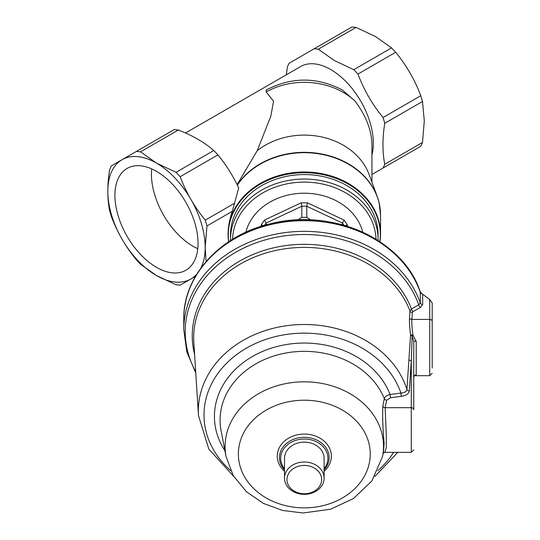 <?xml version="1.0" encoding="UTF-8"?>
<svg xmlns="http://www.w3.org/2000/svg" width="540" height="540" viewBox="0 0 540 540"><rect width="100%" height="100%" fill="white"/><g stroke="black" fill="none" stroke-linecap="round" stroke-linejoin="round"><path stroke-width="0.81" d="M228.744 241.704A76.032 62.08 -0 0 1 228.272 234.806A76.032 62.08 -0 0 1 304.304 172.726A76.032 62.08 -0 0 1 380.336 234.806A76.032 62.08 -0 0 1 379.87 241.704M371.939 182.183L371.939 144.146C371.412 129.566 365.688 115.108 354.753 100.771L342.333 89.964C316.973 76.815 291.62 76.815 266.274 89.971L266.153 91.949L273.544 101.223L270.803 116.282L257.216 150.687A67.635 55.222 -0 0 1 369.056 174.386L377.257 196.601A76.194 62.215 -0 0 1 379.168 202.972A76.194 62.215 -0 0 1 380.194 208.973M371.939 155.061A60.251 34.79 -120 0 0 373.343 143.33A60.251 34.79 -120 0 0 330.737 69.538A60.251 34.79 -120 0 0 300.611 66.555L185.497 133.016M237.094 184.653L257.216 150.687M371.939 174.46L383.036 168.055A73.291 42.316 -120 0 0 384.75 164.255C382.361 151.983 382.361 138.328 384.75 123.289A73.291 42.316 -120 0 0 383.036 117.511C372.31 104.477 363.953 89.991 357.946 74.061A73.291 42.316 -120 0 0 353.795 69.68L334.253 60.48L318.323 49.194A73.291 42.316 -120 0 0 314.172 48.782L289.089 63.268A73.291 42.316 -120 0 0 287.368 67.068L286.342 74.79M196.837 274.104A68.85 39.751 60 0 1 156.499 275.555L140.562 264.276L136.411 259.895C125.692 246.861 117.335 232.376 111.328 216.446L109.613 210.661C107.217 198.45 107.217 184.795 109.613 169.695L111.328 165.895L174.143 129.627A73.291 42.316 60 0 1 178.294 130.039C192.463 135.452 204.289 142.276 213.773 150.518A73.291 42.316 60 0 1 217.924 154.899C226.253 165.017 233.172 176.054 238.687 188.015L232.308 211.302C229.493 219.564 228.076 227.205 228.062 234.239A76.241 62.248 -0 0 1 304.304 171.99A76.241 62.248 -0 0 1 380.545 234.239L380.545 214.927A76.241 62.248 -0 0 0 323.109 154.602A76.241 62.248 -0 0 0 237.344 185.166M228.062 234.239L228.616 241.785A76.241 62.248 -0 0 1 228.062 234.239M206.111 261.475L205.18 247.448A68.85 39.751 60 0 1 200.88 268.07M195.514 276.318L180.185 285.167L176.033 284.756L156.499 275.562A68.85 39.751 60 0 1 107.811 191.234A68.85 39.751 60 0 1 156.499 163.121L176.033 172.307L180.185 176.688L217.924 154.899M136.411 151.409L140.562 151.821L156.499 163.114A68.85 39.751 60 0 1 205.18 247.448L206.989 225.923L205.268 220.138L234.63 203.189M384.75 164.255L422.489 142.466L424.298 120.94L422.489 101.507L420.768 95.722C414.842 79.92 406.478 65.434 395.685 52.272L391.534 47.891L375.604 36.612L356.056 27.412L351.905 27L314.172 48.782M198.052 243.331A58.779 33.939 60 0 1 185.882 270.243A58.779 33.939 60 0 1 140.582 254.495A58.779 33.939 60 0 1 114.925 195.338A58.779 33.939 60 0 1 127.096 168.426A58.779 33.939 60 0 1 172.395 184.181A58.779 33.939 60 0 1 198.052 243.331M151.72 168.905A58.779 33.939 -120 0 0 151.443 174.251A58.779 33.939 -120 0 0 197.782 248.684M237.263 184.997A76.194 62.215 -0 0 1 312.005 152.658A76.194 62.215 -0 0 1 377.257 196.601M213.773 150.518L176.033 172.307M178.294 130.039L140.562 151.821M180.185 176.688C186.111 192.49 194.474 206.969 205.268 220.138M318.323 49.194L356.056 27.412M353.795 69.68L391.534 47.891M357.946 74.061L395.685 52.272M383.036 117.511L420.768 95.722M384.75 123.289L422.489 101.507M383.036 168.055L420.768 146.266L422.489 142.466M232.308 211.302L206.989 225.923M378.068 240.53L378.088 234.806A73.778 60.244 180 0 0 304.304 174.569A73.778 60.244 180 0 0 230.526 234.806L230.54 240.53M362.752 232.227A59.636 48.695 180 0 0 304.304 193.212A59.636 48.695 180 0 0 245.855 232.227M261.266 226.321L261.266 224.633L263.344 225.686M310.844 219.935L306.774 217.37A45.495 37.152 180 0 0 301.833 217.37L297.763 219.935M266.193 224.876L266.193 223.034L264.465 220.111L301.104 202.838L301.833 206.233L301.833 217.37M306.774 217.37L306.774 206.233A45.495 37.152 180 0 0 301.833 206.233L266.193 223.034A45.495 37.152 180 0 0 264.485 225.356M301.104 202.838L307.503 202.838L344.149 220.111L342.414 223.034L342.414 224.876M345.269 225.686L347.342 224.633L347.342 226.321M307.503 202.838L306.774 206.233L342.414 223.034A45.495 37.152 180 0 1 344.122 225.356M286.963 479.594A17.341 14.162 0 0 1 304.304 465.433A17.341 14.162 0 0 1 321.644 479.594A17.341 14.162 0 0 1 304.304 493.749A17.341 14.162 0 0 1 286.963 479.594M284.506 478.17A19.798 16.166 0 0 1 284.506 478.163A19.798 16.166 0 0 1 304.304 462.004A19.798 16.166 0 0 1 324.101 478.163A19.798 16.166 0 0 1 324.101 478.17A19.798 16.166 0 0 1 304.304 494.336A19.798 16.166 0 0 1 284.506 478.17L284.519 458.291A19.791 16.16 -0 0 1 284.519 458.291A19.791 16.16 -0 0 1 304.304 442.139A19.791 16.16 -0 0 1 324.095 458.291A19.791 16.16 -0 0 1 324.095 458.298L324.101 478.163M284.513 468.801A23.605 19.271 -0 0 1 280.699 458.298A23.605 19.271 -0 0 1 304.304 439.02A23.605 19.271 -0 0 1 327.908 458.298A23.605 19.271 -0 0 1 324.101 468.801M284.513 469.834A24.833 20.277 0 0 1 279.47 457.589L279.47 457.583A24.833 20.277 0 0 1 304.304 437.306A24.833 20.277 0 0 1 329.137 457.589L329.137 457.583A24.833 20.277 0 0 1 324.101 469.834M194.596 354.463A112.057 91.496 0 0 1 192.247 335.826A112.057 91.496 0 0 1 287.651 245.342A112.057 91.496 0 0 1 411.413 308.934L418.736 304.85L420.289 302.994A120.528 98.415 180 0 0 287.759 232.274A120.528 98.415 180 0 0 183.775 329.758L183.775 319.1A120.528 98.415 0 0 1 287.759 221.623A120.528 98.415 0 0 1 420.289 292.336L420.194 291.789C403.839 239.909 332.093 207.671 270.702 223.715C220.57 234.968 182.993 275.697 183.775 319.1M382.55 456.53L371.844 480.992L353.437 498.569L330.629 509.207L303.001 513L282.481 510.421L263.405 503.395L246.395 491.717L233.219 475.531L226.058 456.53A79.211 64.672 0 0 1 225.099 446.486A79.211 64.672 0 0 1 304.304 381.814A79.211 64.672 0 0 1 383.515 446.486A79.211 64.672 0 0 1 382.55 456.53L383.515 451.528L384.129 443.232C382.833 429.057 382.394 416.705 382.82 406.161L384.318 398.648C384.838 396.698 386.755 395.314 390.062 394.483L400.916 393.059C404.575 392.708 406.58 391.5 406.931 389.441L410.576 334.874C409.658 327.908 409.307 322.265 409.516 317.939L409.975 311.013A110.619 90.322 180 0 0 287.759 248.42A110.619 90.322 180 0 0 193.685 337.73A110.619 90.322 180 0 0 193.833 342.401L198.47 415.503A105.982 86.528 0 0 1 198.329 411.028A105.982 86.528 0 0 1 290.979 325.188A105.982 86.528 0 0 1 406.931 389.441A2.457 2.005 -176.3 0 0 409.313 391.001L411.284 360.808A2.457 2.005 3.7 0 1 408.901 359.235M420.167 291.708L422.03 293.733L429.732 299.525L432.189 302.947L432.189 321.415L432.189 302.947M412.324 312.478A2.457 2.005 -176.2 0 1 409.975 311.013L411.413 308.934A2.457 1.391 -118.9 0 0 413.073 311.526L412.324 312.478L411.865 319.403C411.649 323.359 412.02 328.624 412.965 335.198L410.576 334.874L412.128 336.332L411.284 360.808L411.284 407.687L385.142 407.687L386.64 400.187A2.457 1.998 11.3 0 1 384.318 398.648A84.22 68.769 180 0 0 290.993 352.208A84.22 68.769 180 0 0 220.084 420.113A84.22 68.769 180 0 0 221.103 430.792L226.058 456.53M413.748 409.698L413.748 341.111L412.128 336.332L412.965 335.198L416.205 341.375L413.748 341.111L413.748 409.698A2.457 2.005 180 0 0 411.284 407.687L411.284 452.365L413.748 449.901M386.64 400.187L390.596 397.737L401.456 396.326A2.457 0.446 82.6 0 1 400.916 393.059A100.292 81.884 0 0 0 290.729 333.889A100.292 81.884 0 0 0 204.012 415.024A100.292 81.884 0 0 0 230.634 470.583M414.43 375.604L413.748 377.257A2.457 2.396 180 0 1 416.205 374.861L414.41 375.624M390.596 397.737A2.457 0.439 82.6 0 1 390.062 394.483A89.87 73.379 0 0 0 290.709 343.899A89.87 73.379 0 0 0 214.434 416.435A89.87 73.379 0 0 0 224.978 450.92M382.82 406.161A2.457 1.998 -168.7 0 0 385.142 407.687L386.309 435.247L386.289 447.552L384.858 452.365L411.284 452.365M432.189 367.996L432.189 321.415A2.457 2.005 180 0 0 429.732 319.403L411.865 319.403A2.457 2.005 3.8 0 1 409.516 317.939M195.683 371.628A119.09 97.234 180 0 1 185.22 331.763A119.09 97.234 180 0 1 287.658 235.481A119.09 97.234 180 0 1 418.736 304.85A2.457 1.391 -119 0 0 420.41 307.469L422.658 304.452L422.658 294.246M380.545 234.239A76.241 62.248 -0 0 1 379.985 241.778L380.545 234.239M354.753 100.771A67.635 55.222 180 0 0 266.153 91.949M378.088 239.294A73.778 60.244 180 0 0 304.304 179.05A73.778 60.244 180 0 0 230.526 239.294M376.022 239.261A71.739 58.577 180 0 0 304.304 182.115A71.739 58.577 180 0 0 232.585 239.261M344.149 220.111L347.342 224.633M261.266 224.633L264.465 220.111M284.513 471.231A27.061 22.1 0 0 1 277.243 456.165A27.061 22.1 0 0 1 304.304 434.072A27.061 22.1 0 0 1 331.364 456.165A27.061 22.1 0 0 1 324.101 471.231M238.37 454.039A65.934 53.838 0 0 1 304.304 400.201A65.934 53.838 0 0 1 370.238 454.039A65.934 53.838 0 0 1 304.304 507.87A65.934 53.838 0 0 1 238.37 454.039M329.137 457.583A24.833 20.277 180 0 0 304.304 437.306A24.833 20.277 180 0 0 279.47 457.583M198.45 272.045A119.543 97.612 0 0 1 304.304 219.787A119.543 97.612 0 0 1 410.164 272.045M393.559 452.365A100.292 81.884 0 0 1 377.973 470.583M401.456 396.326C406.168 395.57 408.787 393.795 409.313 391.001M414.504 375.692L429.732 375.692L429.732 299.525M416.205 341.375L416.205 374.861M413.073 311.526L420.41 307.469M422.658 304.452A2.457 2.005 0 0 1 420.289 302.994L420.289 292.336A2.457 2.005 180 0 0 422.03 293.733M379.168 202.972L380.545 214.927M198.47 415.503L208.838 449.091L233.827 476.557M374.78 476.557L397.771 452.365M429.732 375.692L432.189 373.235M183.775 329.758L186.82 351.952L195.77 372.978M384.858 452.365L383.029 453.303"/></g></svg>
